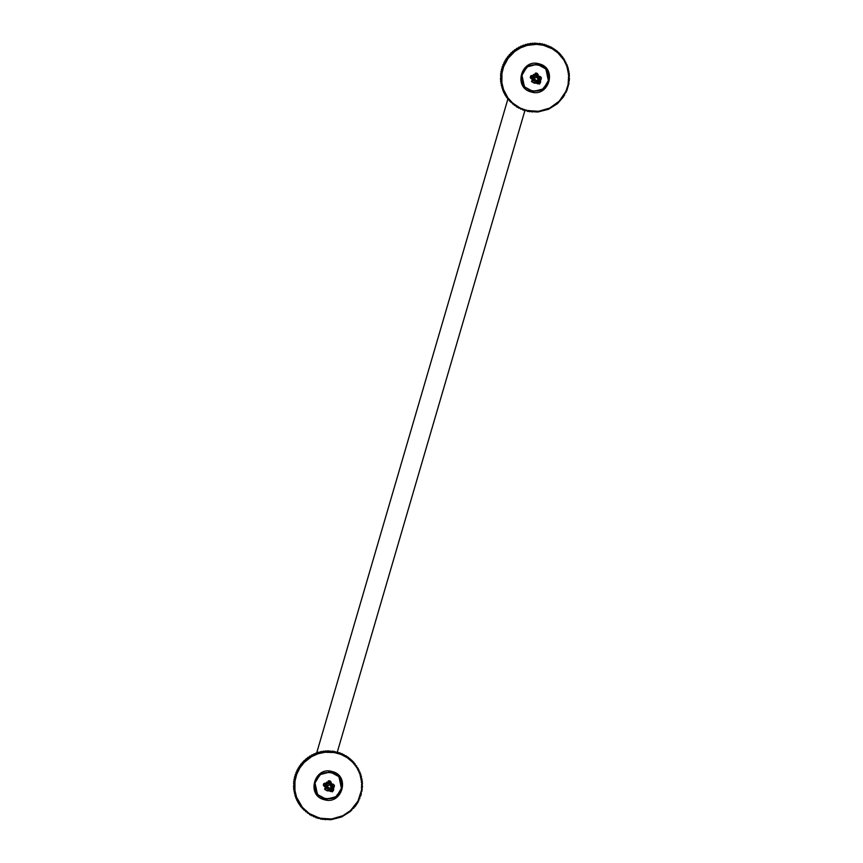 <?xml version="1.0" encoding="UTF-8"?>
<svg xmlns="http://www.w3.org/2000/svg" width="863" height="863" viewBox="0 0 863 863"><rect width="100%" height="100%" fill="white"/><g stroke="black" fill="none" stroke-linecap="round" stroke-linejoin="round"><path stroke-width="1.29" d="M336.635 774.327L337.918 775.406M317.314 794.154L315.793 792.148M314.844 783.809C316.635 766.409 344.952 770.238 341.683 787.444C339.882 804.845 311.575 801.004 314.844 783.809M314.574 783.744L317.703 794.618L326.236 799.257L336.484 796.571L341.899 787.455L338.771 776.581L330.238 771.943L319.99 774.629L314.574 783.744M338.728 776.527L330.141 771.824L319.893 774.521L314.477 783.636L317.649 794.564M293.765 781.274L294.52 780.573L294.984 781.112L293.765 781.274L293.657 782.212L294.725 783.453L293.549 783.669L294.628 785.794L293.506 786.064L293.528 787.002L294.704 788.135L293.625 788.448L293.711 789.386L294.93 790.465L293.905 790.821L295.329 792.763L294.369 793.173L295.88 795.039L294.984 795.481L295.265 796.366L296.592 797.261L295.761 797.736L296.106 798.609L297.465 799.429L296.689 799.936L297.099 800.778L298.479 801.533L297.778 802.051L298.242 802.87L299.644 803.561L299.008 804.1L300.939 805.492L300.378 806.042L302.374 807.337L302.837 808.976L303.938 809.063L303.841 810.012L305.621 810.681L305.599 811.63L307.411 812.18L307.455 813.119L309.299 813.55L310.216 814.974L311.284 814.78L311.478 815.697L313.345 815.869L313.603 816.765L315.491 816.819L316.699 817.995L317.692 817.606L318.08 818.437L319.946 818.243L320.4 819.041L330.863 819.721L341.554 817.002L350.497 811.403L350.626 810.465L351.575 810.433L352.32 808.825L353.916 808.016L353.895 807.078L354.855 806.905L358.091 802.137L357.865 801.242L358.781 800.853L358.9 799.127L359.795 798.674L359.795 796.948L360.961 795.535L360.529 794.715L361.37 794.133L361.112 792.439L362.082 790.864L361.532 790.13L357.865 801.242L350.626 810.465L342.827 815.729L331.586 818.998L319.946 818.243L309.299 813.55L302.374 807.337L296.592 797.261L294.93 790.465L294.984 781.112L296.721 774.294L299.839 767.973L304.197 762.428L311.608 756.635L318.048 753.744L324.93 752.256L334.283 752.536L341.036 754.435L347.217 757.703L352.579 762.18L356.883 767.692L359.925 773.982L361.824 783.119L361.532 790.13L362.287 789.429L361.791 787.8L362.503 787.034L361.888 785.459L362.525 783.701L361.824 783.119L362.428 782.256L361.586 780.788L362.147 779.882L361.198 778.48L361.468 776.624L360.637 776.215L361.068 775.222L359.925 773.982L360.292 772.968L359.062 771.813L358.954 769.925L358.037 769.72L358.274 768.653L356.883 767.692L356.527 765.826L355.578 765.751L355.103 763.917L354.143 763.917L354.164 762.806L353.215 761.727L352.579 762.18L351.532 760.044L350.907 760.562L349.742 758.469L349.116 759.062L348.598 757.585L347.832 757.034L347.217 757.703L346.635 756.225L345.836 755.729L345.232 756.463L343.754 754.575L343.172 755.373L342.449 753.938L341.586 753.561L341.036 754.435L340.238 753.021L339.353 752.709L338.835 753.647L337.972 752.266L337.066 752.007L336.581 753.011L334.736 751.479L334.283 752.536L333.301 751.231L332.374 751.101L331.964 752.223L329.979 750.896L329.623 752.061L328.523 750.853L329.159 751.522L329.979 750.896M332.136 772.115L338.879 776.42L341.629 789.343L334.92 797.736L324.272 798.998L317.519 794.694L314.768 781.77L321.489 773.377L332.136 772.115M332.363 771.587C314.52 765.729 305.858 795.341 324.154 799.656C342.007 805.524 350.669 775.913 332.363 771.587M316.667 793.593L317.347 794.187M325.135 819.742L324.089 818.491M322.751 819.472L321.77 818.167M320.4 819.041L319.472 817.693M318.08 818.437L317.217 817.056M315.815 817.682L315.017 816.269M313.603 816.765L312.881 815.33M311.478 815.697L310.82 814.24M309.418 814.478L308.835 813.011M307.455 813.119L306.937 811.641M305.599 811.63L305.146 810.141M303.841 810.012L303.474 808.523M302.212 808.275L301.91 806.786M300.378 806.042L300.475 804.952M299.008 804.1L299.17 803.011M297.778 802.051L298.015 800.983M296.689 799.936L296.991 798.89M295.761 797.736L296.128 796.722M294.984 795.481L295.416 794.489M294.369 793.173L294.866 792.223M293.905 790.821L294.466 789.915M293.625 788.448L294.229 787.585M293.506 786.064L294.164 785.244M293.549 783.669L294.261 782.903M294.52 780.573L294.984 781.112M294.941 778.264L294.456 777.487L295.405 778.804L294.466 779.289L294.941 778.264L295.405 778.804M295.524 775.988L295.092 775.168L295.987 776.527L294.682 776.571L295.524 775.988L295.987 776.527M296.257 773.755L295.901 772.903L296.721 774.294L295.718 774.661L296.257 773.755L296.721 774.294M297.152 771.576L296.85 770.702L297.616 772.126L296.581 772.417L297.152 771.576L297.616 772.126M298.188 769.462L297.962 768.566L298.652 770.012L297.595 770.238L298.188 769.462L298.652 770.012M299.375 767.434L299.213 766.506L299.839 767.973L298.436 767.746L299.839 767.973M300.702 765.481L300.615 764.542L301.165 766.031L299.752 765.729L301.165 766.031M302.158 763.626L302.471 763.065L302.622 764.176L301.521 764.187L302.158 763.626L302.622 764.176M303.733 761.878L303.787 760.929L304.197 762.428L302.773 761.986L304.197 762.428M305.426 760.238L305.89 759.677L305.901 760.788L304.801 760.659L305.901 760.788M307.239 758.728L307.444 757.79L307.703 759.267L306.289 758.685L307.703 759.267M309.148 757.336L309.418 756.409L309.612 757.887L308.199 757.229L309.612 757.887M311.144 756.085L311.813 755.557L311.608 756.635L310.216 755.912L311.608 756.635M313.226 754.974L313.959 754.467L313.69 755.524L312.32 754.726L313.69 755.524M315.373 754.014L315.847 753.151L315.836 754.553L314.499 753.701L315.836 754.553M317.584 753.205L318.123 752.363L318.048 753.744L316.732 752.816L318.048 753.744M319.839 752.547L320.777 752.126L320.302 753.086L319.03 752.105L320.302 753.086M322.136 752.04L322.805 751.285L322.611 752.59L321.37 751.544L322.611 752.59M324.466 751.705L325.189 750.983L324.93 752.256L323.744 751.144L324.93 752.256M326.807 751.533L327.584 750.853L327.271 752.083L326.128 750.918L327.271 752.083M329.159 751.522L329.623 752.061M331.5 751.673L332.374 751.101M333.819 751.986L334.736 751.479M336.117 752.46L337.066 752.007M338.361 753.097L339.353 752.709M340.561 753.884L341.586 753.561M342.708 754.834L343.754 754.575M344.769 755.923L345.836 755.729M346.753 757.153L347.832 757.034M348.641 758.523L349.742 758.469M350.432 760.023L351.532 760.044M352.115 761.641L353.215 761.727M353.679 763.367L355.103 763.917M355.114 765.211L356.527 765.826M356.408 767.142L357.811 767.833M357.573 769.17L358.954 769.925M358.587 771.274L359.947 772.094M359.461 773.442L360.788 774.338M360.173 775.664L361.468 776.624M360.723 777.941L361.985 778.955M361.122 780.238L362.341 781.317M361.349 782.568L362.525 783.701M361.424 784.909L362.546 786.096M361.327 787.25L362.072 788.113M327.584 750.853L328.523 750.853M325.189 750.983L326.128 750.918M322.805 751.285L323.744 751.144M320.443 751.738L321.37 751.544M318.123 752.363L319.03 752.105M315.847 753.151L316.732 752.816M313.636 754.089L314.499 753.701M311.489 755.179L312.32 754.726M309.418 756.409L310.216 755.912M307.444 757.79L308.199 757.229M305.556 759.3L306.289 758.685M303.787 760.929L304.477 760.271M302.136 762.687L302.773 761.986M300.615 764.542L301.198 763.798M299.213 766.506L299.752 765.729M297.962 768.566L298.436 767.746M296.85 770.702L297.271 769.85M295.901 772.903L296.257 772.029M295.092 775.168L295.394 774.273M294.456 777.487L294.682 776.571M293.97 779.839L294.143 778.911M354.164 762.806L353.539 762.115M352.536 761.069L351.856 760.422M350.788 759.451L350.065 758.857M348.922 757.962L348.167 757.412M346.958 756.603L346.16 756.117M344.909 755.395L344.078 754.952M342.773 754.327L341.91 753.949M340.561 753.41L339.677 753.086M338.296 752.644L337.39 752.396M335.987 752.051L335.06 751.856M333.625 751.608L332.697 751.49M331.252 751.339L330.313 751.274M328.857 751.231L327.908 751.242M326.451 751.295L325.513 751.371M324.067 751.533L323.129 751.662M321.694 751.921L320.777 752.126M319.353 752.482L318.447 752.741M317.066 753.205L316.171 753.528M314.822 754.079L313.959 754.467M312.643 755.114L311.813 755.557M310.54 756.29L309.741 756.797M308.533 757.606L307.767 758.167M306.613 759.073L305.89 759.677M304.801 760.659L304.121 761.317M303.096 762.363L302.471 763.065M301.521 764.187L300.939 764.931M300.076 766.107L299.547 766.894M298.771 768.135L298.285 768.944M297.595 770.238L297.185 771.08M296.581 772.417L296.225 773.291M295.718 774.661L295.426 775.557M295.017 776.948L294.779 777.865M294.466 779.289L294.305 780.217M294.089 781.662L293.981 782.59M293.873 784.046L293.841 784.985M293.83 786.441L293.851 787.38M293.949 788.836L294.046 789.764M294.24 791.209L294.391 792.126M294.693 793.55L294.909 794.467M295.308 795.859L295.588 796.754M296.085 798.113L296.43 798.987M297.012 800.314L297.422 801.155M298.102 802.439L298.566 803.248M299.332 804.478L299.86 805.255M300.702 806.43L301.284 807.164M536.926 43.193L536.106 43.819L535.47 43.15L536.57 44.358L536.926 43.193L538.911 44.509L539.321 43.398L540.249 43.528L541.23 44.833L541.684 43.776L542.6 43.959L543.528 45.308L544.014 44.304L544.92 44.563L545.783 45.944L546.301 45.005L547.983 46.731L548.534 45.858L550.119 47.67L550.702 46.872L551.522 47.303L552.18 48.76L552.784 48.026L554.165 49.989L554.78 49.331L556.063 51.359L556.689 50.766L557.735 51.748L557.854 52.859L558.48 52.341L559.159 52.988L559.526 54.477L560.163 54.024L561.09 56.214L562.622 56.958L562.525 58.048L563.992 58.9L563.83 59.989L564.758 60.13L564.985 62.017L565.901 62.222L566.009 64.11L567.239 65.264L566.872 66.278L567.735 66.634L569.375 74.552L568.771 75.415L569.472 75.998L568.836 77.756L569.451 79.331L568.739 80.097L569.343 80.788L568.48 82.427L569.03 83.161L566.743 90.971L565.848 91.424L568.059 84.736L568.771 75.415L566.872 66.278L563.83 59.989L557.854 52.859L552.18 48.76L543.528 45.308L536.57 44.358L527.25 45.383L520.637 47.821L514.65 51.564L508.113 58.317L503.668 66.591L501.932 73.409L501.878 82.762L503.539 89.558L507.886 97.789L512.568 102.977L520.292 108.166L526.883 110.54L538.534 111.295L549.774 108.026L559.267 101.122L565.848 91.424L566.15 92.298L564.812 93.538L564.564 95.254L563.625 95.566L563.787 96.494L557.444 103.7L548.501 109.299L537.811 112.017L527.347 111.338L526.883 110.54L525.028 110.734L524.639 109.903L523.647 110.291L522.439 109.116L520.551 109.062L520.292 108.166L518.426 107.994L518.231 107.077L517.164 107.271L516.247 105.847L514.402 105.415L514.359 104.477L512.546 103.927L512.568 102.977L510.788 102.309L510.885 101.359L509.785 101.273L509.321 99.633L507.325 98.339L507.886 97.789L505.955 96.397L506.592 95.858L505.189 95.167L504.726 94.347L505.427 93.83L504.046 93.075L503.636 92.222L504.413 91.726L503.053 90.906L502.708 90.032L503.539 89.558L501.932 87.778L502.827 87.336L501.306 85.469L502.277 85.059L500.853 83.118L501.878 82.762L500.659 81.683L500.572 80.744L501.651 80.432L500.475 79.299L500.454 78.36L501.576 78.091L500.497 75.966L501.673 75.75L500.605 74.509L500.713 73.571L501.932 73.409L500.918 72.136L501.468 72.87L500.713 73.571M531.22 91.295L541.867 90.032L548.577 81.64L545.826 68.716L539.084 64.401L528.436 65.674L521.716 74.067L524.467 86.99L531.22 91.295M531.101 91.953C512.805 87.638 521.457 58.026 539.31 63.884C557.617 68.209 548.954 97.821 531.101 91.953M544.866 67.702L545.362 68.457M523.01 85.005L523.614 85.89M569.019 80.41L568.275 79.547M569.494 78.393L568.372 77.206M569.472 75.998L568.296 74.865M569.289 73.614L568.07 72.535M568.933 71.251L567.671 70.237M568.415 68.921L567.12 67.961M567.735 66.634L566.408 65.739M566.894 64.391L565.535 63.571M565.901 62.222L564.521 61.467M564.758 60.13L563.356 59.439M563.474 58.123L562.061 57.508M562.05 56.214L560.626 55.664M560.163 54.024L559.062 53.938M558.48 52.341L557.379 52.319M556.689 50.766L555.589 50.82M554.78 49.331L553.701 49.45M552.784 48.026L551.716 48.22M550.702 46.872L549.655 47.131M548.534 45.858L547.509 46.181M546.301 45.005L545.308 45.394M544.014 44.304L543.054 44.757M541.684 43.776L540.767 44.283M539.321 43.398L538.447 43.97M536.106 43.819L536.57 44.358M533.755 43.83L533.075 43.215L534.219 44.369L534.531 43.15L533.755 43.83L534.219 44.369M531.414 44.002L530.68 43.441L531.878 44.552L532.137 43.279L531.414 44.002L531.878 44.552M529.084 44.337L528.318 43.84L529.558 44.887L529.753 43.582L529.084 44.337L529.558 44.887M526.786 44.844L525.977 44.401L527.25 45.383L527.725 44.423L526.786 44.844L527.25 45.383M524.531 45.502L523.679 45.113L524.995 46.041L525.071 44.66L524.995 46.041M522.32 46.311L521.446 45.998L522.784 46.85L522.795 45.448L522.784 46.85M520.173 47.271L519.267 47.023L520.637 47.821L520.583 46.375L520.637 47.821M518.091 48.382L517.164 48.209L518.555 48.932L518.76 47.853L518.091 48.382L518.555 48.932M516.096 49.633L515.146 49.525L516.559 50.183L516.689 49.083L516.559 50.183M514.186 51.025L513.237 50.982L514.65 51.564L514.391 50.086L514.65 51.564M512.374 52.535L511.748 52.956L512.849 53.085L512.503 51.597L512.849 53.085M510.68 54.175L510.044 54.66L511.144 54.714L510.734 53.226L511.144 54.714M509.105 55.922L508.469 56.483L509.569 56.473L509.084 54.984L509.569 56.473M507.649 57.778L507.023 58.404L508.113 58.317L507.563 56.839L508.113 58.317M506.322 59.73L505.384 60.043L506.786 60.27L506.16 58.803L506.786 60.27M505.135 61.758L504.542 62.535L505.599 62.309L504.909 60.863L505.599 62.309M504.1 63.873L503.528 64.714L504.564 64.423L503.798 62.999L504.564 64.423M503.205 66.052L502.665 66.958L503.668 66.591L502.849 65.2L503.668 66.591M502.471 68.285L501.63 68.867L502.935 68.824L502.039 67.465L502.935 68.824M501.888 70.561L501.414 71.586L502.352 71.1L501.403 69.784L502.352 71.1M501.468 72.87L501.932 73.409M501.209 75.2L500.497 75.966M501.112 77.541L500.454 78.36M501.176 79.881L500.572 80.744M501.414 82.212L500.853 83.118M501.802 84.52L501.306 85.469M502.363 86.785L501.932 87.778M503.075 89.018L502.708 90.032M503.938 91.187L503.636 92.222M504.963 93.28L504.726 94.347M506.117 95.308L505.955 96.397M507.422 97.249L507.325 98.339M508.857 99.083L509.159 100.572M510.421 100.82L510.788 102.309M512.093 102.438L512.546 103.927M513.884 103.938L514.402 105.415M515.783 105.297L516.365 106.775M517.768 106.537L518.426 107.994M519.828 107.627L520.551 109.062M521.964 108.565L522.762 109.979M524.165 109.353L525.028 110.734M526.419 109.989L527.347 111.338M528.717 110.464L529.699 111.769M531.036 110.777L532.083 112.039M501.09 71.208L500.918 72.136M501.63 68.867L501.403 69.784M502.342 66.57L502.039 67.465M503.205 64.326L502.849 65.2M504.219 62.147L503.798 62.999M505.384 60.043L504.909 60.863M506.7 58.026L506.16 58.803M508.145 56.095L507.563 56.839M509.72 54.283L509.084 54.984M511.425 52.567L510.734 53.226M513.237 50.982L512.503 51.597M515.146 49.525L514.391 50.086M517.164 48.209L516.365 48.706M519.267 47.023L518.436 47.476M521.446 45.998L520.583 46.375M523.679 45.113L522.795 45.448M525.977 44.401L525.071 44.66M528.318 43.84L527.39 44.035M530.68 43.441L529.753 43.582M533.075 43.215L532.137 43.279M535.47 43.15L534.531 43.15M508.231 99.461L507.649 98.727M506.808 97.551L506.279 96.775M505.513 95.545L505.049 94.736M504.37 93.452L503.96 92.611M503.377 91.284L503.032 90.41M502.536 89.051L502.255 88.155M501.856 86.764L501.64 85.847M501.338 84.423L501.187 83.506M500.993 82.061L500.896 81.122M500.799 79.676L500.777 78.738M500.788 77.282L500.82 76.343M500.928 74.887L501.036 73.959M501.241 72.514L501.414 71.586M501.727 70.162L501.964 69.245M502.363 67.853L502.665 66.958M503.172 65.588L503.528 64.714M504.132 63.377L504.542 62.535M505.233 61.241L505.718 60.421M506.495 59.191L507.023 58.404M507.886 57.228L508.469 56.483M509.418 55.361L510.044 54.66M511.069 53.614L511.748 52.956M512.838 51.974L513.561 51.37M514.715 50.464L515.481 49.903M516.689 49.083L517.487 48.587M518.76 47.853L519.591 47.411M520.907 46.764L521.77 46.375M523.118 45.825L524.014 45.502M525.394 45.038L526.301 44.779M527.725 44.423L528.641 44.218M530.076 43.959L531.015 43.819M532.46 43.668L533.399 43.592M534.855 43.538L535.804 43.528M537.261 43.571L538.199 43.635M539.645 43.786L540.572 43.905M542.007 44.153L542.935 44.347M544.337 44.693L545.243 44.941M546.624 45.383L547.509 45.707M548.857 46.246L549.72 46.624M551.026 47.249L551.856 47.692M553.107 48.414L553.906 48.9M555.114 49.709L555.869 50.259M557.013 51.154L557.735 51.748M558.803 52.719L559.483 53.366M560.486 54.412L561.112 55.103M543.582 66.624L545.33 68.436M523.97 86.117L522.741 84.445M521.791 76.106C523.582 58.706 551.899 62.535 548.631 79.741C546.829 97.141 518.512 93.301 521.791 76.106M521.522 76.041L524.639 86.915L533.183 91.554L543.431 88.867L548.846 79.741L545.718 68.878L537.185 64.229L526.937 66.926L521.522 76.041M545.675 68.824L537.088 64.121L526.84 66.818L521.425 75.933L524.596 86.861M333.614 786.754L333.204 788.167M326.613 790.648L326.246 789.969L328.026 791.047L329.202 789.882M325.761 789.386L326.171 790.141M324.186 784.1L326.009 784.1L325.124 784.823L325.254 786.7L324.251 786.333L323.754 783.593L325.48 783.431L326.225 784.165L325.804 784.823M324.251 786.333L323.345 785.006L323.754 783.593M328.49 782.73L329.364 781.22L330.777 781.608L331.079 783.453L330 782.989L331.597 785.697L330.464 784.769L326.84 785.772L327.368 783.399L326.84 785.772M330.766 781.856L331.252 782.439M329.439 782.957L329.537 782.363L330.141 783.151M329.364 781.22L328.932 780.702L330.346 781.101M328.932 780.702L328.167 781.134L328.663 781.705M323.345 785.006L323.754 785.762M329.677 788.814L330.993 788.555L331.316 787.434L332.503 787.757L332.169 788.879L333.291 789.192L331.5 791.177L330.324 790.853L330.648 789.731L329.526 789.418L329.677 788.814M330.637 789.774L329.72 788.642M331.5 791.177L330.561 790.087L330.896 788.976L331.824 790.066M332.945 790.379L332.007 789.289L332.352 788.102M329.612 789.138L329.795 788.512M331.252 784.499L334.434 785.395L334.067 787.412L331.165 784.974M328.274 782.773L327.142 782.266M326.484 782.568L325.48 783.431M325.556 784.866L327.972 787.121L327.767 787.833L325.491 785.74M324.812 786.538L325.211 787.488M326.171 786.819L324.596 789.235L325.578 786.646L326.171 786.819M324.909 789.494L325.826 787.078L326.667 787.865L325.729 787.595L325.222 789.58M325.2 789.71L326.052 787.412L327.023 788.243L325.966 787.941L325.491 789.785M327.206 788.027L328.663 790.724L325.48 789.828L326.268 787.757L327.206 788.027M332.169 788.879L331.241 787.79L331.565 786.668M329.332 783.27L329.72 781.954M330.734 785.244L330.4 786.02M330.971 785.513L330.669 786.258M331.543 785.859L331.101 785.341L330.885 786.517M329.752 783.572L326.667 782.137L326.02 785.125L326.613 785.287M333.679 784.467L330.551 783.226M326.969 784.942L326.203 784.726L326.667 782.137M326.937 782.568L326.333 785.341L326.937 782.568L330.119 783.464L330.022 784.025M330.82 783.669L333.949 784.877M326.764 786.98L328.76 787.541M326.516 784.931L327.444 785.19M326.592 785.578L327.174 782.968L326.592 785.578L327.422 785.815M327.174 782.968L330.356 783.863L330.249 784.424M331.058 784.057L334.175 785.319M327.746 786.916L327.681 787.595M326.775 785.168L327.843 785.459M327.368 783.399L330.464 784.769M327.001 785.427L328.156 785.751M331.824 791.608L332.557 791.813L333.258 790.195M326.268 787.757L327.347 788.534M326.192 788.199L325.48 789.828M327.055 785.546L326.333 785.341M332.967 787.498L334.067 787.412M324.391 784.92L325.707 785.287L327.929 787.876M325.47 785.977L325.254 786.7M327.886 782.094L328.167 781.134M331.014 783.68L330.356 783.259M330.658 788.696L331.252 788.858M331.209 788.933L332.007 788.62M326.861 786.085L326.872 786.646M332.05 788.674L331.435 788.523M326.904 786.128L326.915 786.7M327.8 786.959L327.821 787.552M540.562 79.051L540.141 80.464M533.55 82.945L533.194 82.265L534.974 83.344L536.15 82.179M532.708 81.683L533.118 82.438M531.133 76.397L532.956 76.397L532.072 77.12L532.201 78.997L531.198 78.63L530.702 75.89L532.428 75.728L533.172 76.462L532.751 77.12M531.198 78.63L530.292 77.303L530.702 75.89M535.438 75.027L536.311 73.517L537.725 73.905L538.027 75.75L536.948 75.286L538.544 77.994L537.401 77.066L533.787 78.069L534.316 75.696L533.787 78.069M537.714 74.153L538.199 74.736M536.387 75.254L536.484 74.66L537.088 75.448M536.311 73.517L535.88 72.999L537.293 73.398M535.88 72.999L535.114 73.431L535.61 74.002M530.292 77.303L530.702 78.058M536.624 81.111L537.94 80.852L538.264 79.73L539.451 80.054L539.116 81.176L540.238 81.489L538.447 83.474L537.271 83.15L537.595 82.028L536.473 81.715L536.624 81.111M537.595 82.028L536.667 80.939M538.447 83.474L537.509 82.384L537.843 81.262L538.771 82.363M539.893 82.675L538.954 81.586L539.299 80.399M536.559 81.435L536.743 80.809M538.199 76.796L541.381 77.692L541.015 79.709L538.113 77.271M535.222 75.07L534.089 74.563M533.431 74.865L532.428 75.728M532.503 77.163L534.92 79.418L534.715 80.13L532.439 78.037M531.759 78.835L532.158 79.784M533.118 79.116L531.532 81.532L532.525 78.943L533.118 79.116M531.856 81.78L532.773 79.374L533.496 79.579L533.614 80.162L532.676 79.892L532.169 81.877M532.147 82.007L533 79.709L533.97 80.539L532.913 80.237L532.439 82.082M534.154 80.324L535.61 83.021L532.428 82.125L533.215 80.054L534.154 80.324M539.116 81.176L538.188 80.086L538.512 78.965M536.279 75.566L536.667 74.25M537.681 77.541L537.347 78.317M537.919 77.81L537.617 78.555M538.49 78.155L538.048 77.638L537.832 78.813M536.7 75.868L533.614 74.434L532.967 77.422L533.561 77.584M540.616 76.764L537.498 75.523M533.917 77.239L533.151 77.023L533.614 74.434M533.884 74.865L533.28 77.638L533.884 74.865L537.066 75.761L536.959 76.322M537.768 75.966L540.896 77.174M533.701 79.277L535.707 79.838M533.463 77.228L534.391 77.487M533.539 77.875L534.121 75.264L533.539 77.875L534.37 78.112M534.121 75.264L537.196 76.71M538.005 76.354L541.123 77.616M534.693 79.213L534.629 79.892M533.722 77.465L534.78 77.756M534.316 75.696L537.401 77.066M533.949 77.724L535.103 78.048M536.225 82.643L536.322 83.182M538.771 83.905L539.504 84.11L540.206 82.492M533.215 80.054L534.283 80.831M533.14 80.496L532.428 82.125M534.003 77.832L533.28 77.638M539.914 79.795L541.015 79.709M531.338 77.217L532.654 77.584L534.877 80.173M532.417 78.274L532.201 78.997M534.833 74.391L535.114 73.431M537.962 75.966L537.304 75.545M537.606 80.993L538.199 81.154M538.156 81.23L538.954 80.917M533.809 78.382L533.819 78.943M538.997 80.971L538.383 80.82M533.852 78.425L533.863 78.997M534.747 79.256L534.769 79.849M317.055 794.111L317.703 794.618M325.006 783.744L324.52 783.162M333.679 789.893L333.517 788.135L332.039 786.916L329.03 788.588L330.669 791.565L333.679 789.893M329.946 788.253L331.295 787.509M331.597 787.509L332.223 787.682M332.482 787.833L333.215 789.181M333.204 789.472L333.021 790.098M332.87 790.357L331.521 791.112M331.219 791.101L330.594 790.929M330.346 790.778L329.601 789.44M531.953 76.041L531.468 75.459M540.626 82.19L540.465 80.432L538.987 79.213L535.977 80.885L537.617 83.862L540.626 82.19M536.894 80.55L538.242 79.806M538.544 79.806L539.17 79.979M539.429 80.13L540.162 81.478M540.152 81.769L539.968 82.395M539.817 82.654L538.469 83.409M538.167 83.398L537.541 83.226M537.293 83.075L536.549 81.737M338.102 775.794L337.142 774.672M316.063 792.709L317.023 793.82M507.876 99.051L316.699 752.838M524.898 110.583L337.304 752.072M545.049 68.091L544.089 66.969M323.927 786.107L323.463 785.567M332.665 786.441L333.517 788.135C334.089 790.691 332.891 791.716 329.925 791.209L328.296 790.044M530.874 78.404L530.411 77.864M539.612 78.738L540.465 80.432C541.036 82.988 539.839 84.013 536.872 83.506L535.243 82.341"/></g></svg>
